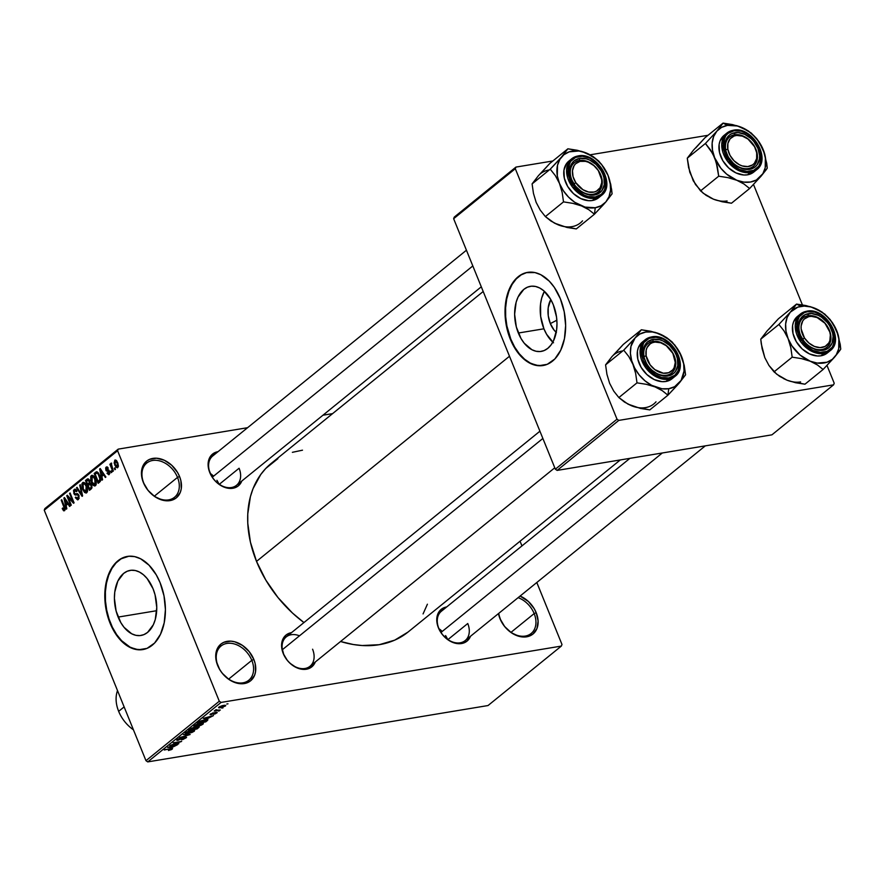 <?xml version="1.0" encoding="UTF-8"?>
<svg xmlns="http://www.w3.org/2000/svg" width="885" height="885" viewBox="0 0 885 885"><rect width="100%" height="100%" fill="white"/><g stroke="black" fill="none" stroke-linecap="round" stroke-linejoin="round"><path stroke-width="1.33" d="M251.805 660.332A22.037 16.118 51 0 0 226.914 643.428A22.037 16.118 51 0 0 218.02 665.929L217.644 665.443A23.607 17.269 -129 0 1 227.168 641.337A23.607 17.269 -129 0 1 253.84 659.458L251.805 660.332L228.684 679.083L251.805 660.332A22.037 16.118 -129 0 1 248.785 680.244A22.037 16.118 -129 0 1 218.02 665.929A22.037 16.118 -129 0 1 221.029 646.017A22.037 16.118 -129 0 1 251.805 660.332L253.84 659.458L255.168 663.628L255.555 671.682L254.603 675.255L250.588 680.808L244.315 683.563L240.62 683.74L232.81 681.671L229.005 679.492L222.301 673.297L219.668 669.514L216.316 661.272L215.929 653.218L216.88 649.645L220.896 644.092L223.805 642.333L230.863 641.16L234.757 641.802L242.479 645.408L249.183 651.603L253.84 659.458A23.607 17.269 -129 0 1 244.315 683.563A23.607 17.269 -129 0 1 217.644 665.443L218.02 665.929A22.037 16.118 51 0 0 242.91 682.833A22.037 16.118 51 0 0 251.805 660.332M534.164 613.582A22.037 16.118 51 0 0 518.112 597.663A22.037 16.118 -129 0 1 534.164 613.582L511.043 632.321L534.164 613.582A22.037 16.118 -129 0 1 531.144 633.483A22.037 16.118 -129 0 1 500.379 619.168L500.003 618.692A23.607 17.269 -129 0 1 498.476 613.582L500.379 619.168A22.037 16.118 -129 0 1 498.775 613.338A22.037 16.118 51 0 0 500.379 619.168A22.037 16.118 51 0 0 525.27 636.072A22.037 16.118 51 0 0 534.164 613.582L536.199 612.697L534.164 613.582M520.081 596.059A23.607 17.269 -129 0 1 536.199 612.697L538.102 621.005L536.963 628.505L532.947 634.058L526.675 636.813L519.097 636.348L511.364 632.742L504.66 626.547L500.003 618.692A23.607 17.269 -129 0 0 526.675 636.813A23.607 17.269 -129 0 0 536.199 612.697L534.186 608.637L528.389 601.479L520.081 596.059M177.52 477.391A22.037 16.118 51 0 0 152.629 460.477A22.037 16.118 51 0 0 143.735 482.978L143.359 482.502A23.607 17.269 -129 0 1 152.884 458.397A23.607 17.269 -129 0 1 179.555 476.506L177.52 477.391L154.399 496.131L177.52 477.391A22.037 16.118 -129 0 1 174.5 497.293A22.037 16.118 -129 0 1 143.735 482.978A22.037 16.118 -129 0 1 146.744 463.065A22.037 16.118 -129 0 1 177.52 477.391L179.555 476.506L180.883 480.688L181.27 488.741L180.319 492.314L176.303 497.868L173.394 499.627L166.336 500.799L162.453 500.158L154.72 496.551L148.016 490.356L143.359 482.502L142.031 478.331L141.644 470.267L142.596 466.705L146.611 461.151L149.521 459.392L156.579 458.22L164.389 460.288L171.745 465.289L177.542 472.446L179.555 476.506A23.607 17.269 -129 0 1 170.031 500.611A23.607 17.269 -129 0 1 143.359 482.502L143.735 482.978A22.037 16.118 51 0 0 168.626 499.881A22.037 16.118 51 0 0 177.52 477.391M556.222 332.317A20.897 13.153 80.6 0 1 550.326 323.6A20.897 13.153 80.6 0 1 550.791 299.561L548.202 307.759L548.258 315.768L550.326 323.6L556.853 320.215L550.326 323.6L554.065 330.072L556.411 332.472M553.523 342.794L546.598 334.276L543.921 328.8L540.669 316.432L540.569 303.787L541.731 297.98L544.386 291.331A32.988 20.764 -99.4 0 0 543.921 328.8L518.344 333.026A32.988 20.764 80.6 0 1 530.425 286.32A32.988 20.764 80.6 0 1 553.28 304.705L556.532 317.073L556.986 323.479L556.632 329.707L553.556 340.703L550.968 345.028L547.782 348.358L544.153 350.56L540.193 351.533L536.067 351.256L531.929 349.741L524.252 343.236L521.011 338.512L516.342 327.007L514.627 314.252L516.143 302.205L518.057 297.039L523.832 289.373L527.471 287.171L531.431 286.198L535.558 286.474L539.695 287.99L543.678 290.7L550.603 299.219L553.28 304.705A32.988 20.764 80.6 0 1 541.2 351.411A32.988 20.764 80.6 0 1 518.344 333.026L543.921 328.8A32.988 20.764 -99.4 0 0 552.804 342.163M527.858 272.326A47.215 29.714 -99.4 0 0 510.811 339.143L510.324 339.22A47.215 29.714 80.6 0 1 527.615 272.37A47.215 29.714 80.6 0 1 560.327 298.676L554.275 287.293L549.297 281.164L540.879 274.759L534.96 272.58L526.177 272.657L520.712 274.947L515.811 278.919L509.926 287.702L507.182 295.103L505.125 307.836L505.667 321.52L507.459 330.592L510.324 339.22L516.386 350.604L524.064 359.255L529.772 363.138L538.666 365.737L547.262 364.31L554.84 358.978L560.736 350.195L564.442 338.723L565.637 325.547L564.221 311.808L560.327 298.676A47.215 29.714 80.6 0 1 543.036 365.527A47.215 29.714 80.6 0 1 510.324 339.22L510.811 339.143A47.215 29.714 -99.4 0 0 543.279 365.483M118.125 617.088A32.988 20.764 80.6 0 1 130.195 570.383A32.988 20.764 80.6 0 1 153.05 588.757L155.052 594.786L156.767 607.53L155.251 619.577L153.337 624.755L147.563 632.421L143.923 634.611L139.974 635.596L135.847 635.319L131.71 633.793L124.033 627.299L120.791 622.564L116.123 611.059L114.408 598.315L114.762 592.076L117.838 581.091L123.612 573.425L127.252 571.234L131.201 570.25L135.328 570.526L139.465 572.053L143.459 574.763L147.142 578.547L153.05 588.757A32.988 20.764 80.6 0 1 140.98 635.463A32.988 20.764 80.6 0 1 118.125 617.088L156.689 610.705L118.125 617.088M127.639 556.388A47.215 29.714 -99.4 0 0 110.592 623.195L110.105 623.272A47.215 29.714 80.6 0 1 127.396 556.422A47.215 29.714 80.6 0 1 160.108 582.728L156.28 574.885L149.067 565.227L140.66 558.811L134.741 556.643L128.834 556.245L120.493 558.999L115.592 562.971L109.696 571.754L105.99 583.226L104.906 591.888L104.972 600.981L107.24 614.644L110.105 623.272L116.156 634.656L121.134 640.784L129.553 647.189L138.436 649.789L147.043 648.362L154.609 643.03L160.506 634.246L164.212 622.774L165.418 609.599L164.002 595.859L160.108 582.728A47.215 29.714 80.6 0 1 142.817 649.579A47.215 29.714 80.6 0 1 110.105 623.272L110.592 623.195A47.215 29.714 -99.4 0 0 143.06 649.546M438.429 627.841A20.455 14.968 -129 0 1 446.693 606.944L443.761 607.807L439.214 611.48L436.936 617.243L437.278 624.224L438.429 627.841L442.456 634.645L448.275 640.021L451.571 641.902L458.341 643.694L461.539 643.539L466.981 641.149L470.477 636.282A20.455 14.968 -129 0 1 455.001 643.152A20.455 14.968 -129 0 1 438.429 627.841M299.484 635.817A18.884 13.817 51 0 0 284.948 638.162A18.884 13.817 51 0 0 283.62 654.015L283.244 653.539A20.455 14.968 -129 0 1 291.508 632.642L286.065 635.032L282.592 639.833L281.596 646.338L283.62 654.015A18.884 13.817 -129 0 1 286.209 636.946L539.927 431.194M209.767 472.557A20.455 14.968 -129 0 1 218.031 451.671L215.099 452.523L210.553 456.195L208.285 461.959L208.617 468.939L211.515 476.075L213.805 479.36L216.537 482.292L222.909 486.617L229.68 488.409L235.797 487.403L238.319 485.876L241.815 481.009A20.455 14.968 -129 0 1 226.339 487.867A20.455 14.968 -129 0 1 209.767 472.557M210.132 473.033A18.884 13.817 51 0 0 231.472 487.524A18.884 13.817 51 0 0 239.094 468.242L219.281 484.316L239.094 468.242A18.884 13.817 -129 0 1 236.516 485.312A18.884 13.817 -129 0 1 210.132 473.033A18.884 13.817 -129 0 1 212.721 455.974L466.439 250.223M438.794 628.317A18.884 13.817 51 0 0 460.134 642.809A18.884 13.817 51 0 0 467.756 623.516L447.943 639.589L467.756 623.516A18.884 13.817 -129 0 1 465.178 640.585A18.884 13.817 -129 0 1 438.794 628.317A18.884 13.817 -129 0 1 441.383 611.247L629.932 458.341M509.494 356.246L256.517 561.389A108.589 79.451 51 0 0 303.942 622.564L292.459 613.017L277.945 597.497L265.81 580.062L256.517 561.389L509.494 356.246M408.073 632.034L394.699 640.154L379.211 644.7L362.208 645.53L353.347 644.523L340.559 641.503A108.589 79.451 51 0 0 408.173 631.945L620.285 459.946M561.344 646.083L221.073 702.424L147.74 761.896L488.022 705.544L561.344 646.083L561.986 644.479L536.808 582.496L561.986 644.479L561.344 646.083L221.073 702.424L219.292 701.219L145.97 760.68L44.25 510.191L117.583 450.731L219.292 701.219L221.073 702.424L147.74 761.896L488.022 705.544L561.344 646.083M221.781 708.077L222.987 707.878L221.781 708.077M217.688 710.124L220.343 710.024L214.192 711.042L216.084 709.659L217.688 710.124L216.084 709.659L214.192 711.042L220.343 710.024L217.688 710.124M218.152 711.031L219.358 710.832L218.152 711.031M216.117 712.248L217.212 712.558L215.32 713.808L213.55 714.328L215.741 712.646L210.044 714.66L213.031 712.823L211.393 714.295L216.117 712.248L210.431 714.029L210.995 714.704L215.044 712.845L215.984 713.067L213.55 714.328L216.825 712.956L216.117 712.248L216.825 712.956M208.075 718.343L203.307 718.388L213.451 715.622L208.075 718.343L213.451 715.622L203.307 718.388L208.075 718.343M194.368 725.567C193.45 726.673 194.246 726.983 196.758 726.496L203.03 724.14L202.577 723.023L203.03 724.14L200.995 725.28L196.039 726.607L193.837 726.286L196.426 724.417L201.138 723.133L203.395 723.189L203.03 724.14L203.251 723.122L200.751 723.2L193.848 726.375M185.651 732.636C184.744 733.742 185.54 734.052 188.051 733.565L194.313 731.198L193.859 730.081L194.313 731.198L191.879 732.503L186.647 733.742L185.164 733.178L187.985 731.375L192.797 730.147L194.678 730.247L194.313 731.198L194.545 730.18L192.034 730.258L185.142 733.444M172.21 749.13L170.584 748.621L164.322 750.004L171.026 748.555L171.248 749.274L168.427 750.502L172.21 749.13L171.933 748.467L171.601 749.54L168.427 750.502L171.281 748.92L164.853 749.573L172.564 748.61M172.321 747.338L167.553 747.383L177.697 744.617L172.321 747.338L177.697 744.617L167.553 747.383L172.321 747.338M172.066 744.816L178.825 743.688L169.854 745.524L179.423 742.128L173.183 742.814L181.635 741.42L172.066 744.816L181.635 741.42L173.183 742.814L179.423 742.128L169.854 745.524L178.825 743.688L172.066 744.816M177.232 739.462L178.04 740.303L177.586 739.196L178.04 740.303L184.567 737.15L185.053 738.079L181.392 739.849L185.994 737.946L185.197 737.017L186.503 737.448L183.095 739.417L181.392 739.849L184.921 738.178L185.452 737.515L184.688 737.437L177.619 740.358L176.734 740.192L177.089 739.583L180.308 737.99L177.929 739.583L178.836 739.827L185.197 737.017L178.604 739.871L178.239 739.285L181.359 737.747L176.734 740.181M183.361 734.561L190.142 734.517L179.6 737.614L188.859 734.915L183.361 734.561L188.859 734.915L179.6 737.614L190.142 734.517L183.361 734.561M194.988 727.647L193.793 727.481L188.56 730.346L197.012 728.952L198.649 727.614L197.786 726.718L199.258 726.983L197.012 728.952L188.56 730.346L191.835 728.056L194.977 727.581M207.278 720.622C208.307 719.505 207.555 719.195 205.01 719.704L207.92 719.759L205.718 721.883L197.278 723.277L200.386 721.043L205.01 719.704L199.756 721.375L197.278 723.277L205.718 721.883L207.278 720.622L206.825 719.505L207.278 720.622L207.92 719.759M218.971 707.104L220.675 707.768L225.332 706.053L223.573 705.389L225.631 705.754L219.181 707.911L218.573 707.624L219.17 706.949L222.102 705.699L218.584 707.701M226.781 704.029L227.987 703.818L226.781 704.029M118.214 449.126L44.881 508.587L44.25 510.191L145.97 760.68L147.74 761.896L145.97 760.68L219.292 701.219L117.583 450.731L44.25 510.191L44.881 508.587L118.214 449.126L117.583 450.731L118.214 449.126L247.579 427.698L118.214 449.126M332.583 413.627L322.937 415.22L332.583 413.627M520.059 541.222L521.962 545.912L520.059 541.222M115.448 469.293L114.873 467.888L114.917 469.725L115.448 469.293L114.873 467.888L114.342 468.309L114.917 469.725L115.448 469.293M111.809 472.236L111.245 470.831L110.713 471.262L111.278 472.667L111.245 470.831L110.713 471.262L111.278 472.667L111.809 472.236M102.594 479.714L101.863 476.395L103.7 474.913L105.348 477.48L105.901 477.026L100.215 468.552L99.651 469.006L102.04 480.168L102.594 479.714L101.863 476.395L103.7 474.913L105.348 477.48L105.901 477.026L100.215 468.552L99.651 469.006L102.04 480.168L102.594 479.714M93.279 485.389L94.651 486.009L95.846 485.234L95.923 480.422L93.168 475.632L91.874 475.311L90.724 476.407L90.768 480.632L93.279 485.389L96 484.936L93.279 485.389L95.425 485.699L96.332 482.956L95.425 478.995C94.407 476.185 93.036 475.057 91.321 475.588L91.387 482.436L93.279 485.389M84.562 492.447L86.21 493.034L87.427 491.651L87.062 487.004L84.285 482.59L82.88 482.48L81.851 483.94L82.338 488.608L84.562 492.447L87.294 492.005L84.562 492.447L86.719 492.757L87.626 490.024L86.708 486.064C85.69 483.254 84.329 482.115 82.615 482.657L82.67 489.493L84.562 492.447M74.683 490.622L76.508 491.684L76.984 491.131L74.196 489.482L75.513 489.261L74.196 489.482L73.787 493.399L79.019 495.655L78.367 495.755L77.98 498.321L79.219 498.111L77.98 498.321L75.767 497.049L75.291 497.602L78.4 499.505L79.086 495.888L77.648 493.73L75.181 493.974L74.44 493.266L74.583 490.699L75.679 490.522L76.508 491.684L76.984 491.131L75.723 489.372L74.362 489.361L73.488 490.611L74.263 494.295L75.258 495.047L77.681 494.87L78.367 495.755L77.847 498.41L76.774 498.399L75.767 497.049L75.291 497.602L77.581 499.859L78.4 499.505L78.887 495.312L77.128 493.62L74.904 493.874L74.329 493L74.683 490.622L76.486 490.168M66.84 508.709L66.109 505.39L67.935 503.908L69.594 506.474L70.147 506.021L64.461 497.547L63.897 498.001L66.287 509.163L66.84 508.709L66.109 505.39L67.935 503.908L69.594 506.474L70.147 506.021L64.461 497.547L63.897 498.001L66.287 509.163L66.84 508.709M64.162 509.517L65.191 509.351L64.162 509.517L62.691 507.99L62.215 508.554L62.89 508.433L62.215 508.554L63.775 510.855L65.191 509.34L61.751 499.737L61.22 500.169L64.472 508.676L63.842 509.616L62.691 507.99L62.215 508.554L63.488 510.667L64.837 510.446L63.488 510.667L64.605 510.689L64.472 506.419L61.751 499.737L61.22 500.169L64.428 508.311L63.952 509.616M71.287 505.103L68.079 497.215L73.521 503.288L74.086 502.835L70.092 492.978L69.561 493.41L72.769 501.308L67.315 495.224L66.751 495.688L70.756 505.534L71.287 505.103L68.079 497.215L73.521 503.288L74.086 502.835L70.092 492.978L69.561 493.41L72.769 501.308L67.315 495.224L66.751 495.688L70.756 505.534L71.287 505.103M82.604 495.932L80.258 484.726L79.705 485.179L81.84 495.014L77.061 487.325L76.508 487.779L82.084 496.352L82.604 495.932L80.258 484.726L79.705 485.179L81.84 495.014L77.061 487.325L76.508 487.779L82.084 496.352L82.604 495.932M91.111 489.029L91.918 487.856L91.763 485.411L89.839 483L89.352 479.991L87.748 478.829L85.469 480.511L89.462 490.356L91.111 489.029L91.553 484.825L89.839 483L89.573 480.466L87.117 479.172L85.469 480.511L89.462 490.356L91.111 489.029M99.728 482.037L100.691 480.234L100.326 477.192L98.401 472.944L96.454 471.771L94.175 473.442L98.18 483.298L99.728 482.037L99.717 475.433L96.576 471.738L94.175 473.442L98.18 483.298L99.728 482.037M106.62 468.121L107.76 468.718L108.247 468.165L106.189 467.114L107.251 466.937L106.189 467.114L105.813 470.123L109.53 471.097L108.7 471.229L109.74 471.661L108.844 473.464L109.873 473.287L107.472 472.701L106.985 473.254L109.22 474.515L109.729 471.616L108.634 469.88L106.366 469.714L106.62 468.121L107.76 468.718L108.247 468.165L107.572 467.158L106.432 466.948L105.614 467.966L106.244 470.875L109.109 471.771L108.844 473.464L107.472 472.701L106.985 473.254L108.8 474.747L109.563 471.163L106.288 469.548L106.62 468.121L108.036 467.789M113.324 471.008L111.156 463.12L110.879 464.99L110.415 463.851L109.884 464.282L112.793 471.44L113.324 471.008L111.322 465.753L111.654 463.176L111.001 463.209L110.879 464.99L110.415 463.851L109.884 464.282L112.793 471.44L113.324 471.008M117.738 467.612L118.402 466.019L117.805 462.944L116.411 460.488L114.917 460.056L114.121 462.988L116.023 467.291L117.738 467.612L117.672 462.623L114.718 460.189L114.751 465.09L117.274 467.833M515.933 167.088L454.27 217.09L453.64 218.706L515.302 168.703L617.011 419.191L555.349 469.194L453.64 218.706L555.349 469.194L557.13 470.4L771.919 434.834L833.581 384.831L618.792 420.397L557.13 470.4L771.919 434.834L833.581 384.831L834.212 383.227L826.988 365.439L834.212 383.227L833.581 384.831L618.792 420.397L617.011 419.191L618.792 420.397L557.13 470.4L555.349 469.194L617.011 419.191L515.302 168.703L453.64 218.706L454.27 217.09L515.933 167.088L515.302 168.703L515.933 167.088L552.871 160.982L515.933 167.088M708.044 135.283L590.129 154.809L708.044 135.283M753.5 184.467L802.396 304.882L753.5 184.467M483.199 291.497L271.385 463.253A108.589 79.451 51 0 0 256.517 561.389L250.433 542.184L247.767 523.179L247.767 513.986L250.411 496.662L253.021 488.686L260.743 474.526L265.754 468.464L277.879 458.684M315.303 661.98L313.832 664.701L309.285 668.374L303.157 669.381L299.794 668.828L296.398 667.589L290.014 663.263L287.282 660.343L283.244 653.539A20.455 14.968 -129 0 0 299.827 668.839A20.455 14.968 -129 0 0 315.303 661.98M292.382 452.323L302.504 450.177M427.4 604.201L423.074 613.913M312.582 649.214A18.884 13.817 -129 0 1 309.993 666.283A18.884 13.817 -129 0 1 283.62 654.015A18.884 13.817 51 0 0 304.96 668.496A18.884 13.817 51 0 0 312.582 649.214M126.444 556.643L120.98 558.922L116.079 562.893L111.93 568.413L108.689 575.25L106.477 583.149L105.392 591.811L105.459 600.904L106.687 610.064L109.032 618.958L112.384 627.233L116.643 634.578L121.621 640.707L130.029 647.112L135.947 649.291L141.854 649.69M526.663 272.58L521.199 274.87L516.298 278.841L512.149 284.351L508.908 291.187L506.696 299.097L505.612 307.759L505.678 316.841L506.906 326.012L510.811 339.143L514.639 346.986L519.274 353.757L524.551 359.177L530.259 363.049L536.177 365.228L542.085 365.627M65.059 508.211L64.428 508.311L65.059 508.211M64.627 506.828L63.974 506.928L64.627 506.828M61.884 500.058L61.22 500.169L61.884 500.058M63.488 510.667L64.605 510.689M64.671 497.868L63.897 498.001L64.671 497.868M68.643 503.786L67.935 503.908L68.643 503.786M65.822 504.096L64.638 498.764L66.397 500.445L65.755 500.545L67.293 502.901L67.979 502.791L65.822 504.096L68.554 503.642L65.822 504.096L64.638 498.764L67.293 502.901L65.822 504.096M67.603 495.545L66.751 495.688L67.603 495.545M73.422 501.198L72.769 501.308L73.422 501.198M70.214 493.299L69.561 493.41L70.214 493.299M68.975 497.071L68.079 497.215L68.975 497.071M77.692 499.848L78.4 499.505M77.98 498.321L79.185 498.266M75.955 495.036L76.918 494.826M74.86 489.162L74.196 489.482M77.128 493.62L74.904 493.874M77.261 487.646L76.508 487.779L77.261 487.646M82.394 494.925L81.84 495.014L82.394 494.925M82.028 493.177L81.442 493.277L82.028 493.177M80.336 485.08L79.705 485.179L80.336 485.08M83.09 483.796L85.834 484.283L85.037 484.416L86.166 486.462L86.83 486.352L86.166 486.462L86.907 489.239L86.243 491.617L87.493 491.407L86.243 491.617L83.212 489.084L82.438 485.146L83.09 483.796L85.037 484.416L86.166 486.462L85.834 491.817L82.67 489.493L83.334 489.383L83.09 483.796L85.137 483.332M83.942 482.436L82.615 482.657L83.942 482.436M83.245 482.358L82.615 482.657M86.088 493.067L86.719 492.757M86.243 491.617L87.46 491.551M87.98 480.09L85.469 480.511L87.98 480.09M88.434 478.951L87.117 479.172L88.434 478.951M87.803 478.818L87.117 479.172M87.383 480.478L88.29 480.068L89.75 480.953L89.108 481.064L89.175 482.823L89.905 482.701L88.655 483.365L90.27 483.099L87.659 484.172L86.464 481.23L87.383 480.478L89.108 481.064L89.175 482.823L87.659 484.172L90.901 483.641L87.659 484.172L86.464 481.23L89.274 479.858M89.175 484.482L90.159 484.161L91.675 485.157L91.022 485.268L91.155 487.303L92.018 487.159L89.529 488.774L88.124 485.323L89.175 484.482L91.022 485.268L91.155 487.303L89.529 488.774L91.664 488.431L89.529 488.774L88.124 485.323L91.089 483.907M94.96 484.549L91.918 482.015L91.243 479.913L91.609 476.915L93.755 477.347L95.348 480.743L95.425 483.874L93.876 484.67L91.387 482.436L92.051 482.325L92.25 476.528L94.551 477.214L93.755 477.347L94.883 479.393L95.536 479.283L94.883 479.393L94.96 484.549L96.211 484.338L94.485 484.77L96.166 484.493M92.66 475.367L91.321 475.588L92.66 475.367M91.963 475.289L91.321 475.588M94.795 485.998L95.425 485.699M96.111 473.409L98.268 472.767L96.952 472.988L99.839 475.743L99.175 475.842L99.95 478.42L100.58 478.32L99.197 480.942L100.602 480.71L98.235 481.717L95.171 474.172L96.952 472.988L98.113 473.807L100.016 479.227L98.235 481.717L100.315 481.374L98.235 481.717L95.171 474.172L96.952 472.988M97.405 471.948L95.668 472.236L97.405 471.948M100.425 468.873L99.651 469.006L100.425 468.873M104.397 474.791L103.7 474.913L104.397 474.791M101.576 475.101L100.392 469.769L102.151 471.451L101.51 471.55L103.047 473.906L103.733 473.796L101.576 475.101L104.308 474.648L101.576 475.101L100.392 469.769L103.047 473.906L101.576 475.101M108.844 473.464L109.862 473.398M107.738 471.307L108.7 471.229M107.749 469.869L106.698 470.001M111.366 471.152L110.713 471.262L111.366 471.152M110.548 464.171L109.884 464.282L110.548 464.171M111.654 463.176L111.001 463.209M115.006 468.209L114.342 468.309L115.006 468.209M115.415 464.979L114.751 465.09L115.415 464.979M115.714 460.023L114.718 460.189L115.714 460.023M115.127 461.218L117.827 463.021L117.174 463.12L117.329 466.572L118.358 466.406L117.052 466.705L115.891 465.897L114.762 462.833L115.127 461.218L117.174 463.12L117.329 466.572L115.282 464.658L115.127 461.218L116.743 460.864M91.797 476.738L93.854 476.263M117.329 466.572L118.347 466.495M171.513 747.36L168.106 747.228L172.896 745.922L171.513 747.36L172.984 746.166L168.194 747.427L171.513 747.36M185.994 737.946L185.596 736.962L185.994 737.946L186.558 737.15M184.688 737.437L185.053 738.079M178.604 739.871L178.239 739.285M194.313 731.198L194.545 730.18M188.593 733.123L186.481 732.083L191.359 730.379L193.328 731.364L188.87 733.079L193.682 730.744L187.852 731.762L186.27 733.112L188.593 733.123M185.972 732.393L186.248 733.068L186.647 732.47M193.428 730.092L193.328 731.364M198.649 727.614L198.262 726.651L198.649 727.614L199.28 726.817M193.395 727.879L190.076 729.749L192.598 729.34L190.076 729.749L190.828 728.565L193.273 727.581L194.069 728.089L192.598 729.34L194.103 728.034L193.395 727.879L194.069 728.089M197.266 727.149L193.594 729.174L196.547 728.687L193.594 729.174L194.634 728.322L194.269 727.415L194.634 728.322L197.145 726.85L198.118 727.337L196.547 728.687L198.14 727.293L197.266 727.149L198.118 727.337M203.03 724.14L203.251 723.122M194.689 725.335L195.331 726.209L197.3 726.065L195.198 725.014L200.065 723.322L202.034 724.306L198.45 725.833L201.835 724.461L202.079 723.51L195.353 725.401M202.134 723.034L202.034 724.306M206.316 719.97L201.647 720.844L198.793 722.691L205.265 721.618L198.594 722.204L204.346 719.826L206.15 719.549L206.216 720.844L205.265 721.618L206.316 719.97L206.216 720.844M207.267 718.366L203.871 718.233L208.65 716.927L207.267 718.366L208.738 717.171L203.948 718.443L207.267 718.366M210.652 713.863L210.995 714.704L210.652 713.863M210.431 714.029L210.995 714.704M225.332 706.053L225 705.234L225.332 706.053L225.73 705.445M219.414 706.794L221.206 707.347L219.701 706.628L222.976 705.5L224.469 706.186L221.206 707.347L224.469 706.186M224.447 705.268L224.679 705.854L219.834 706.971M676.837 385.727L679.348 382.895A31.672 23.176 -129 0 1 668.739 388.703L667.932 395.186L679.348 382.895L685.576 374.809L684.216 365.35L681.527 356.356L674.923 345.15L666.682 337.616L655.243 332.395L641.371 329.773L635.142 337.86L623.726 350.15L628.815 356.578L632.952 364.399L635.651 373.415L637.001 382.851L646.338 384.322L655.055 386.911L662.279 390.672L667.932 395.186L676.837 385.727M652.887 341.466A18.884 13.817 51 0 0 645.265 360.748A18.884 13.817 51 0 0 666.604 375.24L668.009 375.97A20.455 14.968 -129 0 1 644.888 360.272A20.455 14.968 -129 0 1 653.152 339.375L652.887 341.466A18.884 13.817 -129 0 1 672.6 352.695A18.884 13.817 -129 0 1 671.638 373.016A18.884 13.817 -129 0 1 666.604 375.24A18.884 13.817 -129 0 1 646.891 364.012A18.884 13.817 -129 0 1 647.853 343.679A18.884 13.817 -129 0 1 652.887 341.466L653.152 339.375L659.712 339.774L663.119 341.024L669.491 345.349L674.514 351.555L676.262 355.073L677.412 358.69L677.744 365.682L675.465 371.446L673.441 373.581L668.009 375.97L664.801 376.125L658.042 374.333L651.659 369.996L648.926 367.076L646.636 363.79L643.738 356.655L643.406 349.675L645.685 343.911L647.709 341.765L653.152 339.375A20.455 14.968 -129 0 1 676.262 355.073A20.455 14.968 -129 0 1 668.009 375.97L666.604 375.24A18.884 13.817 51 0 0 674.226 355.947A18.884 13.817 51 0 0 652.887 341.466M642.399 342.019L638.384 347.573L637.432 351.146L637.819 359.199L641.16 367.43L646.957 374.598L654.314 379.599L662.124 381.667L665.819 381.49L668.651 379.189L674.945 376.413A23.607 17.269 -129 0 1 668.651 379.189L665.819 381.49A23.607 17.269 51 0 0 672.113 378.714L674.945 376.413C690.189 365.704 670.399 332.483 651.692 336.886A0.94 0.597 80.6 0 1 652.345 337.406C660.099 334.895 668.629 340.692 677.954 354.797C680.532 370.019 677.49 377.729 668.806 377.939A0.94 0.597 80.6 0 1 668.651 379.189A23.607 17.269 -129 0 1 644.003 365.151A23.607 17.269 -129 0 1 645.209 339.74A23.607 17.269 -129 0 1 651.504 336.975A0.94 0.597 80.6 0 1 651.703 336.886A0.94 0.597 -99.4 0 0 651.504 336.975A23.607 17.269 -129 0 1 676.151 351.002A23.607 17.269 -129 0 1 674.945 376.413M635.242 407L649.789 409.899L667.932 395.186L649.789 409.899L640.452 408.427L627.919 404.091L618.858 397.564L637.001 382.851L618.858 397.564L613.759 391.137L609.621 383.316L606.933 374.311L605.583 364.863L623.726 350.15L605.583 364.863L611.812 356.777L623.228 344.486L641.371 329.773L623.228 344.486L613.991 354.664M609.632 383.327L613.759 391.137L618.858 397.564L624.511 402.089L631.724 405.839L628.25 404.213M609.621 383.316L606.933 374.311L605.583 364.863L610.008 359.277M681.527 356.356L683.674 363.823L684.028 371.058L681.151 380.395L674.635 386.69L668.739 388.703L662.068 388.78L651.581 385.296L644.977 380.804L639.202 374.93L634.667 368.06L631.669 360.671L630.408 353.248L630.972 346.323L635.142 337.86L639.844 334.054L645.74 332.052L652.422 331.975L659.425 333.833L669.514 339.94L675.277 345.825L681.527 356.356A31.672 23.176 -129 0 1 679.348 382.895L685.576 374.809L684.216 365.35L679.603 352.23L672.29 342.108L666.682 337.616L659.425 333.833L650.763 331.255L641.371 329.773L635.142 337.86A31.672 23.176 -129 0 1 659.425 333.833A31.672 23.176 -129 0 1 681.527 356.356M643.871 340.99A23.607 17.269 51 0 0 642.377 342.041A23.607 17.269 51 0 0 641.171 367.452A23.607 17.269 51 0 0 665.819 381.49L672.091 378.736M668.806 377.939L674.824 375.295L678.684 369.963L679.78 362.773L679.226 358.801L676.018 350.902L670.454 344.022L663.385 339.232L655.896 337.24L649.114 338.358L644.081 342.418L642.466 345.382L641.371 352.573L643.196 360.549L647.676 368.083L654.103 374.034L661.526 377.497L668.806 377.939C661.062 380.45 652.522 374.654 643.196 360.549C640.618 345.327 643.66 337.616 652.345 337.406A0.94 0.597 -99.4 0 0 651.703 336.886L645.209 339.74L640.076 350.781L645.729 367.751L658.628 377.928L668.651 379.189A0.94 0.597 -99.4 0 0 668.806 377.939M651.504 336.975L645.209 339.74L642.377 342.041M626.879 346.865L623.726 350.15L628.815 356.578L632.952 364.399A31.672 23.176 -129 0 1 635.142 337.86L626.879 346.865M655.055 386.911A31.672 23.176 -129 0 1 632.952 364.399L635.651 373.415L637.001 382.851L646.338 384.322L655.055 386.911L662.279 390.672L667.932 395.186L668.739 388.703A31.672 23.176 -129 0 1 655.055 386.911M622.409 350.969A31.672 23.176 51 0 0 611.812 356.777M631.724 405.839A31.672 23.176 51 0 0 656.017 401.812M675.476 360.261L675.001 359.421A17.313 12.667 -129 0 1 663.341 373.216A17.313 12.667 -129 0 1 646.15 355.925L644.003 356.445A18.884 13.817 51 0 0 662.754 375.295A18.884 13.817 51 0 0 675.476 360.261A18.884 13.817 -129 0 1 671.638 373.016A18.884 13.817 -129 0 1 655.431 372.673A18.884 13.817 -129 0 1 644.003 356.445A18.884 13.817 -129 0 1 647.853 343.679A18.884 13.817 -129 0 1 664.06 344.022A18.884 13.817 -129 0 1 675.476 360.261A18.884 13.817 51 0 0 656.736 341.4A18.884 13.817 51 0 0 644.003 356.445L646.15 355.925L646.194 350.117L647.046 347.584L650.265 343.778L652.51 342.65L655.055 342.097L660.686 342.772L666.294 345.725L672.843 353.347L675.266 362.419L674.105 367.762L672.733 369.897L668.651 372.696L663.341 373.216L654.856 369.62L650.121 364.852L646.15 355.925A17.313 12.667 -129 0 1 657.82 342.141A17.313 12.667 -129 0 1 675.001 359.421L675.476 360.261M542.87 438.451L282.37 649.701L542.87 438.451M827.221 326.1L827.033 325.979A17.313 12.667 -129 0 1 825.163 346.411A17.313 12.667 -129 0 1 804.476 337.981L802.618 339.209A18.884 13.817 51 0 0 825.185 348.402A18.884 13.817 51 0 0 827.221 326.1A18.884 13.817 -129 0 1 826.811 347.329A18.884 13.817 -129 0 1 802.618 339.209A18.884 13.817 -129 0 1 803.027 317.992A18.884 13.817 -129 0 1 827.221 326.1A18.884 13.817 51 0 0 804.653 316.907A18.884 13.817 51 0 0 802.618 339.209L804.476 337.981L808.934 343.048L814.432 346.433L820.13 347.617L825.163 346.411L828.758 343.015L829.842 340.648L830.351 335.006L829.765 331.952L824.975 323.279L817.076 317.527L811.368 316.343L808.724 316.653L804.321 318.998L802.739 320.945L801.124 326.023L801.146 328.954L804.476 337.981A17.313 12.667 -129 0 1 806.346 317.549A17.313 12.667 -129 0 1 827.033 325.979L827.221 326.1M445.575 635.585A18.884 13.817 -129 0 1 447.6 639.357M662.312 452.987L440.973 632.465L662.312 452.987M438.96 628.693A18.884 13.817 -129 0 1 442.234 631.459M573.956 183.925L575.814 182.708A17.313 12.667 -129 0 1 577.684 162.265A17.313 12.667 -129 0 1 598.371 170.694L598.559 170.827A18.884 13.817 51 0 0 575.991 161.623A18.884 13.817 51 0 0 573.956 183.925A18.884 13.817 -129 0 1 574.365 162.707A18.884 13.817 -129 0 1 598.559 170.827A18.884 13.817 -129 0 1 598.149 192.045A18.884 13.817 -129 0 1 573.956 183.925A18.884 13.817 51 0 0 596.523 193.129A18.884 13.817 51 0 0 598.559 170.827L593.912 165.628L588.414 162.243L585.527 161.358L580.062 161.369L575.659 163.714L574.077 165.661L572.462 170.739L573.071 176.723L575.814 182.708L582.938 189.711L588.647 192.045L594.123 192.034L596.501 191.138L600.096 187.742L601.723 182.664L601.689 179.732L598.371 170.694A17.313 12.667 -129 0 1 596.501 191.138A17.313 12.667 -129 0 1 575.814 182.708L573.956 183.925M210.298 473.42A18.884 13.817 -129 0 1 213.573 476.174M212.311 477.192L472.822 265.942L212.311 477.192M216.913 480.301A18.884 13.817 -129 0 1 218.938 484.073M725.7 149.775L727.846 149.255A17.313 12.667 -129 0 1 739.506 135.471A17.313 12.667 -129 0 1 756.686 152.751L757.173 153.592A18.884 13.817 51 0 0 738.422 134.73A18.884 13.817 51 0 0 725.7 149.775A18.884 13.817 -129 0 1 729.539 137.009A18.884 13.817 -129 0 1 745.745 137.352A18.884 13.817 -129 0 1 757.173 153.592A18.884 13.817 -129 0 1 753.323 166.347A18.884 13.817 -129 0 1 737.116 166.004A18.884 13.817 -129 0 1 725.7 149.775A18.884 13.817 51 0 0 744.44 168.637A18.884 13.817 51 0 0 757.173 153.592L756.686 152.751L756.653 158.57L754.418 163.227L752.571 164.898L747.792 166.59L742.161 165.904L739.296 164.687L734.019 160.76L729.992 155.34L727.846 149.255L727.879 143.447L730.114 138.779L734.196 135.98L736.74 135.427L742.371 136.113L747.98 139.056L754.54 146.678L756.686 152.751A17.313 12.667 -129 0 1 745.026 166.546A17.313 12.667 -129 0 1 727.846 149.255L725.7 149.775M133.425 729.804A31.473 23.032 -129 0 1 118.656 711.341A31.473 23.032 51 0 0 133.425 729.804M124.132 706.905L118.656 711.341L124.132 706.905M117.517 690.621A31.473 23.032 51 0 0 118.656 711.341A31.473 23.032 -129 0 1 117.517 690.621M790.416 381.313L804.963 384.201L823.105 369.488L804.963 384.201L795.626 382.74L786.909 380.141A31.672 23.176 51 0 0 800.593 381.922M792.44 309.639L790.316 312.162A31.672 23.176 -129 0 1 800.914 306.365L796.544 304.086L790.316 312.162L778.9 324.452L760.757 339.165L766.985 331.09L778.402 318.799L796.544 304.086L792.44 309.639M821.778 349.542A18.884 13.817 51 0 0 829.4 330.26A18.884 13.817 51 0 0 808.06 315.768L808.326 313.688A20.455 14.968 -129 0 1 831.435 329.386A20.455 14.968 -129 0 1 823.183 350.272L821.778 349.542A18.884 13.817 -129 0 1 802.064 338.313A18.884 13.817 -129 0 1 803.027 317.992A18.884 13.817 -129 0 1 808.06 315.768A18.884 13.817 -129 0 1 827.774 326.996A18.884 13.817 -129 0 1 826.811 347.329A18.884 13.817 -129 0 1 821.778 349.542L823.183 350.272L816.612 349.874L809.908 346.754L806.832 344.298L804.1 341.378L800.062 334.574L798.414 327.384L798.58 323.976L800.859 318.213L805.405 314.54L811.523 313.533L818.293 315.326L821.59 317.206L827.398 322.583L829.688 325.868L832.586 333.003L833.084 336.577L832.099 343.081L828.614 347.882L823.183 350.272A20.455 14.968 -129 0 1 800.062 334.574A20.455 14.968 -129 0 1 808.326 313.688L808.06 315.768A18.884 13.817 51 0 0 800.438 335.05A18.884 13.817 51 0 0 821.778 349.542M806.678 311.277L800.383 314.053L795.25 325.094L800.903 342.064L813.802 352.23L823.824 353.491A0.94 0.597 -99.4 0 0 823.979 352.241C816.236 354.752 807.695 348.955 798.381 334.862C795.792 319.64 798.845 311.929 807.518 311.719A0.94 0.597 -99.4 0 0 806.678 311.277A0.94 0.597 80.6 0 1 807.518 311.719L804.288 312.67L799.255 316.73L796.732 323.113L797.108 330.846L800.317 338.756L805.881 345.626L812.939 350.427L820.428 352.418L827.209 351.29L832.243 347.23L834.776 340.847L834.4 333.114L831.192 325.204L828.659 321.565L822.22 315.613L814.797 312.162L807.518 311.719C815.273 309.208 823.802 315.005 833.128 329.098C835.717 344.32 832.663 352.031 823.979 352.241A0.94 0.597 80.6 0 1 823.824 353.491A23.607 17.269 -129 0 1 799.177 339.464A23.607 17.269 -129 0 1 800.383 314.053A23.607 17.269 -129 0 1 806.678 311.277M799.044 315.303A23.607 17.269 51 0 0 797.551 316.343A23.607 17.269 51 0 0 796.345 341.754A23.607 17.269 51 0 0 820.992 355.792L823.824 353.491L820.992 355.792L827.265 353.038M783.424 378.526L786.909 380.141L779.685 376.39L774.032 371.877L792.175 357.164L801.511 358.624L810.24 361.224L817.452 364.974L823.105 369.488L834.522 357.197L840.75 349.121L838.239 335.072L832.564 322.826L824.831 314.098L814.598 308.146L805.936 305.557L796.544 304.086L778.402 318.799L769.165 328.977M786.909 380.141L776.676 374.189L768.943 365.45L764.806 357.628L761.288 343.911L760.757 339.165L778.9 324.452L783.999 330.879L788.137 338.701L790.825 347.716L792.175 357.164L774.032 371.877L768.943 365.45L764.795 357.617M765.182 333.579L760.757 339.165L762.107 348.613L764.806 357.628M788.137 338.701L785.98 331.233L785.637 323.998L787.119 317.494L790.316 312.162L797.85 307.128L804.188 306.077L811.091 306.973L821.457 311.808L827.696 317.04L832.896 323.467L836.701 330.658L838.858 338.125L838.692 348.734L836.325 354.708L832.342 359.31L826.988 362.242L817.242 363.082L810.24 361.224L800.151 355.117L791.942 345.902L788.137 338.701A31.672 23.176 -129 0 1 790.316 312.162L778.9 324.452L783.999 330.879L788.137 338.701L790.825 347.716L792.175 357.164L801.511 358.624L810.24 361.224L817.452 364.974L823.105 369.488L834.522 357.197A31.672 23.176 -129 0 1 810.24 361.224A31.672 23.176 -129 0 1 788.137 338.701M797.573 316.332L793.557 321.874L792.606 325.448L792.993 333.501L796.334 341.743L802.131 348.9L809.487 353.9L817.297 355.969L820.992 355.792A23.607 17.269 51 0 0 827.287 353.015L830.119 350.726A23.607 17.269 -129 0 1 823.824 353.491L830.119 350.726C845.363 340.017 825.572 306.796 806.866 311.188L800.383 314.053L797.551 316.343M839.688 350.703L840.75 349.121L840.219 344.387L836.701 330.658A31.672 23.176 -129 0 1 834.522 357.197L839.688 350.703M814.598 308.146A31.672 23.176 -129 0 1 836.701 330.658L830.097 319.463L821.866 311.918L810.417 306.697L796.544 304.086L800.914 306.365A31.672 23.176 -129 0 1 814.598 308.146M603.349 204.756L605.86 201.924A31.672 23.176 -129 0 1 595.262 207.732L594.443 214.214L605.86 201.924L612.088 193.837L610.739 184.379L608.039 175.385L601.435 164.179L593.204 156.645L581.755 151.423L567.882 148.802L561.654 156.888L550.238 169.179L555.337 175.606L559.475 183.427L562.163 192.432L563.513 201.88L572.849 203.351L581.578 205.939L588.79 209.69L594.443 214.214L603.349 204.756M579.398 160.484A18.884 13.817 51 0 0 571.776 179.777A18.884 13.817 51 0 0 593.116 194.269L594.521 194.999A20.455 14.968 -129 0 1 571.4 179.301A20.455 14.968 -129 0 1 579.664 158.404L579.398 160.484A18.884 13.817 -129 0 1 599.112 171.712A18.884 13.817 -129 0 1 598.149 192.045A18.884 13.817 -129 0 1 593.116 194.269A18.884 13.817 -129 0 1 573.403 183.04A18.884 13.817 -129 0 1 574.365 162.707A18.884 13.817 -129 0 1 579.398 160.484L579.664 158.404L586.235 158.802L589.631 160.041L596.003 164.378L601.026 170.584L602.774 174.102L603.924 177.719L604.256 184.7L601.977 190.474L597.441 194.136L594.521 194.999L587.95 194.6L584.554 193.35L581.246 191.47L575.438 186.104L571.4 179.301L569.752 172.099L569.918 168.692L572.197 162.928L574.221 160.793L579.664 158.404A20.455 14.968 -129 0 1 602.774 174.102A20.455 14.968 -129 0 1 594.521 194.999L593.116 194.269A18.884 13.817 51 0 0 600.738 174.976A18.884 13.817 51 0 0 579.398 160.484M570.394 160.019A23.607 17.269 51 0 0 568.889 161.07L566.577 163.515L563.944 170.163L564.331 178.228L567.672 186.458L573.469 193.627L580.825 198.616L588.636 200.696L592.331 200.508L595.163 198.218L601.457 195.441A23.607 17.269 -129 0 1 595.163 198.218L592.331 200.508A23.607 17.269 51 0 0 598.625 197.742L601.457 195.441C616.701 184.733 596.91 151.512 578.204 155.915L571.721 158.769A23.607 17.269 -129 0 1 578.016 155.992A0.94 0.597 80.6 0 1 578.867 156.435C586.611 153.924 595.14 159.72 604.466 173.825C607.055 189.047 604.001 196.758 595.317 196.968A0.94 0.597 80.6 0 1 595.163 198.218A23.607 17.269 -129 0 1 570.526 184.18A23.607 17.269 -129 0 1 571.721 158.769L566.588 169.809L572.241 186.779L585.14 196.957L595.163 198.218A0.94 0.597 -99.4 0 0 595.317 196.968L601.346 194.324L605.196 188.992L606.114 185.562L605.738 177.83L602.53 169.92L596.966 163.05L589.908 158.249L582.407 156.269L575.626 157.386L570.593 161.446L568.07 167.829L568.447 175.573L571.655 183.472L577.219 190.352L584.277 195.154L588.038 196.525L595.317 196.968C587.574 199.479 579.033 193.682 569.719 179.578C567.13 164.356 570.183 156.645 578.867 156.435A0.94 0.597 -99.4 0 0 578.016 155.992A23.607 17.269 -129 0 1 602.663 170.031A23.607 17.269 -129 0 1 601.457 195.441M561.754 226.029L576.301 228.927L594.443 214.214L576.301 228.927L566.964 227.456L554.43 223.12L545.37 216.593L563.513 201.88L545.37 216.593L540.281 210.165L536.144 202.344L533.445 193.328L532.095 183.892L550.238 169.179L532.095 183.892L538.323 175.805L549.74 163.515L567.882 148.802L549.74 163.515L540.503 173.692M536.52 178.305L532.095 183.892L533.445 193.328L536.133 202.344L540.281 210.165L545.37 216.593L551.023 221.106L558.247 224.867L554.762 223.241M608.039 175.385L610.196 182.852L610.539 190.087L609.057 196.592L605.86 201.924L601.147 205.718L595.262 207.732L585.085 207.112L574.719 202.278L568.48 197.045L563.28 190.618L559.475 183.427L557.318 175.96L557.495 165.351L559.851 159.377L563.833 154.775L569.188 151.844L578.934 151.003L585.936 152.862L596.025 158.968L601.789 164.853L608.039 175.385A31.672 23.176 -129 0 1 605.86 201.924L612.088 193.837L611.557 189.113L608.039 175.385L603.902 167.553L598.813 161.136L593.204 156.645L585.936 152.862L577.274 150.284L567.882 148.802L561.654 156.888A31.672 23.176 -129 0 1 585.936 152.862A31.672 23.176 -129 0 1 608.039 175.385M578.016 155.992L571.721 158.769L568.889 161.07A23.607 17.269 51 0 0 567.683 186.481A23.607 17.269 51 0 0 592.331 200.508L598.603 197.753M553.39 165.893L550.238 169.179L555.337 175.606L559.475 183.427A31.672 23.176 -129 0 1 561.654 156.888L553.39 165.893M581.578 205.939A31.672 23.176 -129 0 1 559.475 183.427L562.163 192.432L563.513 201.88L572.849 203.351L581.578 205.939L588.79 209.69L594.443 214.214L595.262 207.732A31.672 23.176 -129 0 1 581.578 205.939M548.921 169.997A31.672 23.176 51 0 0 538.323 175.805M558.247 224.867A31.672 23.176 51 0 0 582.529 220.841M716.938 200.331L731.475 203.229L749.617 188.516L731.475 203.229L722.138 201.758L713.421 199.169A31.672 23.176 51 0 0 727.105 200.95M718.952 128.668L716.828 131.19A31.672 23.176 -129 0 1 727.437 125.382L723.056 123.103L716.828 131.19L705.411 143.481L687.269 158.194L693.497 150.107L704.914 137.817L723.056 123.103L718.952 128.668M748.29 168.57A18.884 13.817 51 0 0 755.912 149.288A18.884 13.817 51 0 0 734.572 134.797L734.838 132.717A20.455 14.968 -129 0 1 757.958 148.415A20.455 14.968 -129 0 1 749.695 169.3L748.29 168.57A18.884 13.817 -129 0 1 728.576 157.342A18.884 13.817 -129 0 1 729.539 137.009A18.884 13.817 -129 0 1 734.572 134.797A18.884 13.817 -129 0 1 754.285 146.025A18.884 13.817 -129 0 1 753.323 166.347A18.884 13.817 -129 0 1 748.29 168.57L749.695 169.3L743.123 168.902L736.431 165.783L733.355 163.327L728.333 157.121L725.434 149.985L724.926 146.401L725.921 139.907L729.395 135.095L731.917 133.569L738.046 132.562L744.805 134.354L751.177 138.679L753.92 141.611L757.958 148.415L759.607 155.605L759.441 159.012L757.162 164.776L755.137 166.911L749.695 169.3A20.455 14.968 -129 0 1 726.585 153.603A20.455 14.968 -129 0 1 734.838 132.717L734.572 134.797A18.884 13.817 51 0 0 726.95 154.078A18.884 13.817 51 0 0 748.29 168.57M733.2 130.305L726.895 133.071L721.762 144.111L727.426 161.092L740.314 171.259L750.336 172.52A0.94 0.597 -99.4 0 0 750.491 171.27C742.747 173.781 734.218 167.984 724.892 153.879C722.304 138.668 725.357 130.947 734.041 130.748A0.94 0.597 -99.4 0 0 733.2 130.305A0.94 0.597 80.6 0 1 734.041 130.748L728.012 133.381L725.766 135.759L723.244 142.142L723.62 149.875L726.828 157.784L732.393 164.654L739.451 169.455L746.951 171.447L753.721 170.318L758.766 166.258L761.288 159.875L760.912 152.143L757.704 144.233L752.139 137.352L748.732 134.642L741.309 131.179L734.041 130.748C741.785 128.225 750.314 134.022 759.64 148.127C762.228 163.349 759.175 171.059 750.491 171.27A0.94 0.597 80.6 0 1 750.336 172.52A23.607 17.269 -129 0 1 725.7 158.492A23.607 17.269 -129 0 1 726.895 133.071A23.607 17.269 -129 0 1 733.2 130.305M725.567 134.332A23.607 17.269 51 0 0 724.063 135.372A23.607 17.269 51 0 0 722.868 160.782A23.607 17.269 51 0 0 747.504 174.821L750.336 172.52L747.504 174.821L753.777 172.066M709.947 197.543L713.421 199.169L706.197 195.419L700.555 190.894L718.697 176.192L728.034 177.653L736.751 180.252L743.964 184.003L749.617 188.516L761.034 176.226L767.262 168.15L764.762 154.09L759.076 141.854L751.343 133.126L741.121 127.174L732.459 124.586L723.056 123.103L704.914 137.817L695.687 148.005M713.421 199.169L703.199 193.218L695.455 184.478L689.769 172.221L687.269 158.194L705.411 143.481L712.735 153.625L716.197 162.165L718.697 176.192L700.555 190.894L693.232 180.75L688.619 167.641L687.269 158.194L691.694 152.607M714.649 157.729L712.502 150.262L712.148 143.027L713.631 136.522L716.828 131.19L721.54 127.396L727.437 125.382L737.603 126.002L747.969 130.836L754.219 136.069L759.418 142.496L763.224 149.687L765.37 157.154L765.204 167.763L762.837 173.737L756.332 180.031L750.436 182.033L743.754 182.111L736.751 180.252L726.662 174.146L720.899 168.261L714.649 157.729A31.672 23.176 -129 0 1 716.828 131.19L705.411 143.481L710.511 149.908L714.649 157.729L717.337 166.745L718.697 176.192L728.034 177.653L736.751 180.252L743.964 184.003L749.617 188.516L761.034 176.226A31.672 23.176 -129 0 1 736.751 180.252A31.672 23.176 -129 0 1 714.649 157.729M724.085 135.35L720.069 140.903L719.118 144.476L719.505 152.53L722.857 160.771L728.643 167.929L735.999 172.929L743.809 174.998L747.504 174.821A23.607 17.269 51 0 0 753.799 172.044L756.631 169.743A23.607 17.269 -129 0 1 750.336 172.52L756.631 169.743C771.875 159.034 752.084 125.814 733.388 130.217L726.895 133.071L724.063 135.372M766.2 169.732L767.262 168.15L766.731 163.415L763.224 149.687A31.672 23.176 -129 0 1 761.034 176.226L766.2 169.732M741.121 127.174A31.672 23.176 -129 0 1 763.224 149.687L756.609 138.491L748.378 130.947L736.928 125.725L723.056 123.103L727.437 125.382A31.672 23.176 -129 0 1 741.121 127.174M76.995 494.815L78.511 494.56M75.601 493.952L77.404 493.653M96.852 472.999L98.257 472.767M107.151 469.979L108.125 469.824M177.863 739.794L177.608 739.185M206.791 720.125L206.537 719.516M554.784 467.778L309.993 666.283M465.178 640.585L705.29 445.874M236.516 485.312L481.296 286.806"/></g></svg>
